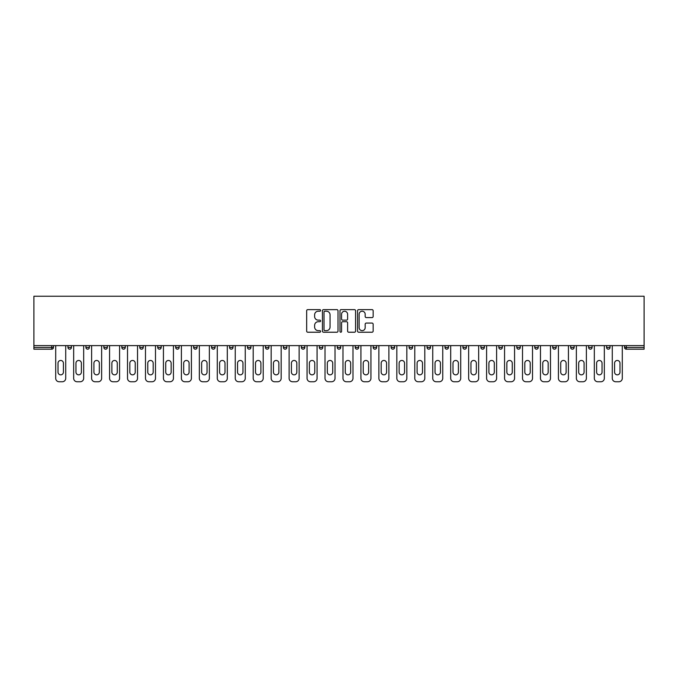 <?xml version="1.0" encoding="UTF-8"?>
<svg xmlns="http://www.w3.org/2000/svg" width="678" height="678" viewBox="0 0 678 678"><rect width="100%" height="100%" fill="white"/><g stroke="black" fill="none" stroke-linecap="round" stroke-linejoin="round"><path stroke-width="1.02" d="M320.584 310.422A0.788 0.788 0 0 0 319.796 309.634L307.795 309.634A1.127 1.127 0 0 0 306.659 310.761L306.659 331.101A1.127 1.127 0 0 0 307.795 332.228L319.796 332.228A0.788 0.788 0 0 0 320.584 331.44A0.788 0.788 0 0 0 319.796 330.644L318.245 330.644A3.619 3.619 0 0 1 314.626 327.033L314.626 325.338A3.619 3.619 0 0 1 318.245 321.719L319.796 321.719A0.788 0.788 0 0 0 320.584 320.931A0.788 0.788 0 0 0 319.796 320.143L318.245 320.143A3.619 3.619 0 0 1 314.626 316.524L314.626 314.829A3.619 3.619 0 0 1 318.245 311.219L319.796 311.219A0.788 0.788 0 0 0 320.584 310.422M372.019 317.601A1.127 1.127 0 0 0 373.146 316.465L373.146 310.761A1.127 1.127 0 0 0 372.019 309.634L358.687 309.634A1.127 1.127 0 0 0 357.552 310.761L357.552 331.101A1.127 1.127 0 0 0 358.687 332.228L372.019 332.228A1.127 1.127 0 0 0 373.146 331.101L373.146 324.211A1.127 1.127 0 0 0 372.019 323.075L366.306 323.075A1.127 1.127 0 0 0 365.179 324.211L365.179 327.627A3.026 3.026 0 0 1 362.162 330.644A3.026 3.026 0 0 1 359.137 327.627L359.137 314.236A3.026 3.026 0 0 1 362.162 311.219A3.026 3.026 0 0 1 365.179 314.236L365.179 316.465A1.127 1.127 0 0 0 366.306 317.601L372.019 317.601M644.1 345.619L33.9 345.619L33.9 296.244L644.1 296.244L644.1 349.187L626.26 349.187A1.729 1.729 0 0 1 624.531 347.458L624.531 345.619M338.008 310.761A1.127 1.127 0 0 0 336.881 309.634L323.55 309.634A1.127 1.127 0 0 0 322.423 310.761L322.423 331.101A1.127 1.127 0 0 0 323.55 332.228L336.881 332.228A1.127 1.127 0 0 0 338.008 331.101L338.008 310.761M341.119 309.634L354.45 309.634A1.127 1.127 0 0 1 355.577 310.761L355.577 331.101A1.127 1.127 0 0 1 354.45 332.228L348.746 332.228A1.127 1.127 0 0 1 347.611 331.101L347.611 322.855A1.127 1.127 0 0 0 346.483 321.719L342.704 321.719A1.127 1.127 0 0 0 341.568 322.855L341.568 331.44A0.788 0.788 0 0 1 340.78 332.228A0.788 0.788 0 0 1 339.992 331.44L339.992 310.761A1.127 1.127 0 0 1 341.119 309.634M51.74 349.187A1.729 1.729 0 0 0 53.469 347.458L51.74 347.458L51.74 349.187A1.729 1.729 0 0 0 53.469 347.458L53.469 345.619L53.469 347.458A1.729 1.729 0 0 1 51.74 349.187L33.9 349.187L33.9 347.458L51.74 347.458L51.74 345.619M33.9 345.619L33.9 347.458M67.97 347.458A1.729 1.729 0 0 0 69.69 349.187A1.729 1.729 0 0 0 71.419 347.458A1.729 1.729 0 0 1 69.69 349.187A1.729 1.729 0 0 0 71.419 347.458L71.419 345.619L71.419 347.458L67.97 347.458A1.729 1.729 0 0 0 69.69 349.187A1.729 1.729 0 0 1 67.97 347.458L67.97 345.619M85.92 345.619L85.92 347.458L85.92 345.619M89.369 345.619L89.369 347.458L89.369 345.619M103.878 347.458A1.729 1.729 0 0 0 105.599 349.187A1.729 1.729 0 0 0 107.327 347.458A1.729 1.729 0 0 1 105.599 349.187A1.729 1.729 0 0 0 107.327 347.458L107.327 345.619L107.327 347.458L103.878 347.458A1.729 1.729 0 0 0 105.599 349.187A1.729 1.729 0 0 1 103.878 347.458L103.878 345.619M121.828 345.619L121.828 347.458L121.828 345.619M125.277 345.619L125.277 347.458A1.729 1.729 0 0 1 123.557 349.187A1.729 1.729 0 0 1 121.828 347.458A1.729 1.729 0 0 0 123.557 349.187A1.729 1.729 0 0 0 125.277 347.458A1.729 1.729 0 0 1 123.557 349.187A1.729 1.729 0 0 1 121.828 347.458L125.277 347.458M139.778 347.458A1.729 1.729 0 0 0 141.507 349.187A1.729 1.729 0 0 0 143.236 347.458A1.729 1.729 0 0 1 141.507 349.187A1.729 1.729 0 0 0 143.236 347.458L143.236 345.619L143.236 347.458L139.778 347.458A1.729 1.729 0 0 0 141.507 349.187A1.729 1.729 0 0 1 139.778 347.458L139.778 345.619M161.186 345.619L161.186 347.458A1.729 1.729 0 0 1 159.466 349.187A1.729 1.729 0 0 1 157.737 347.458L157.737 345.619M177.416 349.187A1.729 1.729 0 0 0 179.145 347.458L179.145 345.619L179.145 347.458A1.729 1.729 0 0 1 177.416 349.187A1.729 1.729 0 0 1 175.687 347.458L175.687 345.619M197.095 345.619L197.095 347.458A1.729 1.729 0 0 1 195.366 349.187A1.729 1.729 0 0 1 193.645 347.458L193.645 345.619M215.053 345.619L215.053 347.458A1.729 1.729 0 0 1 213.324 349.187A1.729 1.729 0 0 1 211.595 347.458L211.595 345.619M229.554 345.619L229.554 347.458L229.554 345.619M233.003 345.619L233.003 347.458A1.729 1.729 0 0 1 231.274 349.187A1.729 1.729 0 0 1 229.554 347.458L233.003 347.458A1.729 1.729 0 0 1 231.274 349.187A1.729 1.729 0 0 0 233.003 347.458M250.953 345.619L250.953 347.458A1.729 1.729 0 0 1 249.233 349.187A1.729 1.729 0 0 1 247.504 347.458L247.504 345.619M265.462 345.619L265.462 347.458L265.462 345.619M268.912 345.619L268.912 347.458A1.729 1.729 0 0 1 267.183 349.187A1.729 1.729 0 0 1 265.462 347.458L268.912 347.458A1.729 1.729 0 0 1 267.183 349.187M286.862 345.619L286.862 347.458L283.412 347.458A1.729 1.729 0 0 0 285.141 349.187A1.729 1.729 0 0 1 283.412 347.458L283.412 345.619M303.091 349.187A1.729 1.729 0 0 0 304.82 347.458L304.82 345.619L304.82 347.458A1.729 1.729 0 0 1 303.091 349.187A1.729 1.729 0 0 1 301.363 347.458L301.363 345.619M322.77 345.619L322.77 347.458A1.729 1.729 0 0 1 321.05 349.187A1.729 1.729 0 0 1 319.321 347.458L319.321 345.619M337.271 345.619L337.271 347.458L337.271 345.619M340.729 345.619L340.729 347.458A1.729 1.729 0 0 1 339 349.187A1.729 1.729 0 0 1 337.271 347.458L340.729 347.458A1.729 1.729 0 0 1 339 349.187M356.95 349.187A1.729 1.729 0 0 0 358.679 347.458L358.679 345.619L358.679 347.458A1.729 1.729 0 0 1 356.95 349.187A1.729 1.729 0 0 1 355.23 347.458L355.23 345.619M373.18 347.458L376.637 347.458A1.729 1.729 0 0 1 374.909 349.187A1.729 1.729 0 0 0 376.637 347.458L376.637 345.619L376.637 347.458A1.729 1.729 0 0 1 374.909 349.187A1.729 1.729 0 0 1 373.18 347.458L373.18 345.619M394.588 345.619L394.588 347.458A1.729 1.729 0 0 1 392.859 349.187A1.729 1.729 0 0 1 391.138 347.458L391.138 345.619M409.088 345.619L409.088 347.458L409.088 345.619M412.538 345.619L412.538 347.458A1.729 1.729 0 0 1 410.817 349.187A1.729 1.729 0 0 1 409.088 347.458L412.538 347.458A1.729 1.729 0 0 1 410.817 349.187M427.047 345.619L427.047 347.458L427.047 345.619M430.496 345.619L430.496 347.458A1.729 1.729 0 0 1 428.767 349.187A1.729 1.729 0 0 1 427.047 347.458L430.496 347.458A1.729 1.729 0 0 1 428.767 349.187M444.997 345.619L444.997 347.458L444.997 345.619M448.446 345.619L448.446 347.458L448.446 345.619M462.947 345.619L462.947 347.458L462.947 345.619M466.405 345.619L466.405 347.458A1.729 1.729 0 0 1 464.676 349.187A1.729 1.729 0 0 1 462.947 347.458A1.729 1.729 0 0 0 464.676 349.187A1.729 1.729 0 0 0 466.405 347.458A1.729 1.729 0 0 1 464.676 349.187A1.729 1.729 0 0 1 462.947 347.458L466.405 347.458M484.355 345.619L484.355 347.458A1.729 1.729 0 0 1 482.634 349.187A1.729 1.729 0 0 1 480.905 347.458L480.905 345.619M502.313 345.619L502.313 347.458L498.855 347.458A1.729 1.729 0 0 0 500.584 349.187A1.729 1.729 0 0 1 498.855 347.458L498.855 345.619M520.263 345.619L520.263 347.458A1.729 1.729 0 0 1 518.534 349.187A1.729 1.729 0 0 1 516.814 347.458L516.814 345.619M534.764 345.619L534.764 347.458L534.764 345.619M538.222 345.619L538.222 347.458L538.222 345.619M556.172 345.619L556.172 347.458A1.729 1.729 0 0 1 554.443 349.187A1.729 1.729 0 0 1 552.723 347.458L552.723 345.619M574.122 345.619L574.122 347.458L570.673 347.458A1.729 1.729 0 0 0 572.402 349.187A1.729 1.729 0 0 1 570.673 347.458L570.673 345.619M592.08 345.619L592.08 347.458A1.729 1.729 0 0 1 590.352 349.187A1.729 1.729 0 0 1 588.631 347.458L588.631 345.619M610.03 345.619L610.03 347.458L606.581 347.458A1.729 1.729 0 0 0 608.31 349.187A1.729 1.729 0 0 1 606.581 347.458L606.581 345.619M87.648 349.187A1.729 1.729 0 0 1 85.92 347.458A1.729 1.729 0 0 0 87.648 349.187A1.729 1.729 0 0 0 89.369 347.458A1.729 1.729 0 0 1 87.648 349.187A1.729 1.729 0 0 1 85.92 347.458L89.369 347.458M285.141 349.187A1.729 1.729 0 0 0 286.862 347.458A1.729 1.729 0 0 1 285.141 349.187A1.729 1.729 0 0 1 283.412 347.458M446.726 349.187A1.729 1.729 0 0 1 444.997 347.458A1.729 1.729 0 0 0 446.726 349.187A1.729 1.729 0 0 0 448.446 347.458A1.729 1.729 0 0 1 446.726 349.187A1.729 1.729 0 0 1 444.997 347.458L448.446 347.458M500.584 349.187A1.729 1.729 0 0 0 502.313 347.458A1.729 1.729 0 0 1 500.584 349.187A1.729 1.729 0 0 1 498.855 347.458M536.493 349.187A1.729 1.729 0 0 1 534.764 347.458A1.729 1.729 0 0 0 536.493 349.187A1.729 1.729 0 0 0 538.222 347.458A1.729 1.729 0 0 1 536.493 349.187A1.729 1.729 0 0 1 534.764 347.458L538.222 347.458M572.402 349.187A1.729 1.729 0 0 0 574.122 347.458A1.729 1.729 0 0 1 572.402 349.187A1.729 1.729 0 0 1 570.673 347.458M610.03 347.458A1.729 1.729 0 0 1 608.31 349.187A1.729 1.729 0 0 0 610.03 347.458A1.729 1.729 0 0 1 608.31 349.187A1.729 1.729 0 0 1 606.581 347.458M324.796 311.219A0.788 0.788 0 0 0 324.008 312.007L324.008 329.855A0.788 0.788 0 0 0 324.796 330.644L326.432 330.644A3.619 3.619 0 0 0 330.05 327.033L330.05 314.829A3.619 3.619 0 0 0 326.432 311.219L324.796 311.219M347.611 314.295A3.026 3.026 0 0 0 344.594 311.27A3.026 3.026 0 0 0 341.568 314.295L341.568 319.007A1.127 1.127 0 0 0 342.704 320.143L346.483 320.143A1.127 1.127 0 0 0 347.611 319.007L347.611 314.295M65.724 345.619L65.724 378.299A3.449 3.449 0 0 1 62.266 381.756L59.164 381.756A3.449 3.449 0 0 1 55.706 378.299L55.706 345.619M58.011 363.171A2.704 2.704 0 0 1 60.715 360.467A2.704 2.704 0 0 1 63.418 363.171L63.418 372.146A2.704 2.704 0 0 1 60.715 374.849A2.704 2.704 0 0 1 58.011 372.146L58.011 363.171M83.674 345.619L83.674 378.299A3.449 3.449 0 0 1 80.224 381.756L77.114 381.756A3.449 3.449 0 0 1 73.665 378.299L73.665 345.619M75.961 363.171A2.704 2.704 0 0 1 78.673 360.467A2.704 2.704 0 0 1 81.377 363.171L81.377 372.146A2.704 2.704 0 0 1 78.673 374.849A2.704 2.704 0 0 1 75.961 372.146L75.961 363.171M101.632 345.619L101.632 378.299A3.449 3.449 0 0 1 98.174 381.756L95.073 381.756A3.449 3.449 0 0 1 91.615 378.299L91.615 345.619M93.92 363.171A2.704 2.704 0 0 1 96.623 360.467A2.704 2.704 0 0 1 99.327 363.171L99.327 372.146A2.704 2.704 0 0 1 96.623 374.849A2.704 2.704 0 0 1 93.92 372.146L93.92 363.171M119.582 345.619L119.582 378.299A3.449 3.449 0 0 1 116.133 381.756L113.023 381.756A3.449 3.449 0 0 1 109.573 378.299L109.573 345.619M111.87 363.171A2.704 2.704 0 0 1 114.574 360.467A2.704 2.704 0 0 1 117.286 363.171L117.286 372.146A2.704 2.704 0 0 1 114.574 374.849A2.704 2.704 0 0 1 111.87 372.146L111.87 363.171M137.541 345.619L137.541 378.299A3.449 3.449 0 0 1 134.083 381.756L130.981 381.756A3.449 3.449 0 0 1 127.523 378.299L127.523 345.619M129.829 363.171A2.704 2.704 0 0 1 132.532 360.467A2.704 2.704 0 0 1 135.236 363.171L135.236 372.146A2.704 2.704 0 0 1 132.532 374.849A2.704 2.704 0 0 1 129.829 372.146L129.829 363.171M155.491 345.619L155.491 378.299A3.449 3.449 0 0 1 152.042 381.756L148.931 381.756A3.449 3.449 0 0 1 145.482 378.299L145.482 345.619M147.779 363.171A2.704 2.704 0 0 1 150.482 360.467A2.704 2.704 0 0 1 153.186 363.171L153.186 372.146A2.704 2.704 0 0 1 150.482 374.849A2.704 2.704 0 0 1 147.779 372.146L147.779 363.171M173.441 345.619L173.441 378.299A3.449 3.449 0 0 1 169.992 381.756L166.881 381.756A3.449 3.449 0 0 1 163.432 378.299L163.432 345.619M165.737 363.171A2.704 2.704 0 0 1 168.441 360.467A2.704 2.704 0 0 1 171.144 363.171L171.144 372.146A2.704 2.704 0 0 1 168.441 374.849A2.704 2.704 0 0 1 165.737 372.146L165.737 363.171M191.399 345.619L191.399 378.299A3.449 3.449 0 0 1 187.95 381.756L184.84 381.756A3.449 3.449 0 0 1 181.382 378.299L181.382 345.619M183.687 363.171A2.704 2.704 0 0 1 186.391 360.467A2.704 2.704 0 0 1 189.094 363.171L189.094 372.146A2.704 2.704 0 0 1 186.391 374.849A2.704 2.704 0 0 1 183.687 372.146L183.687 363.171M209.349 345.619L209.349 378.299A3.449 3.449 0 0 1 205.9 381.756L202.79 381.756A3.449 3.449 0 0 1 199.34 378.299L199.34 345.619M201.646 363.171A2.704 2.704 0 0 1 204.349 360.467A2.704 2.704 0 0 1 207.053 363.171L207.053 372.146A2.704 2.704 0 0 1 204.349 374.849A2.704 2.704 0 0 1 201.646 372.146L201.646 363.171M227.308 345.619L227.308 378.299A3.449 3.449 0 0 1 223.85 381.756L220.748 381.756A3.449 3.449 0 0 1 217.291 378.299L217.291 345.619M219.596 363.171A2.704 2.704 0 0 1 222.299 360.467A2.704 2.704 0 0 1 225.003 363.171L225.003 372.146A2.704 2.704 0 0 1 222.299 374.849A2.704 2.704 0 0 1 219.596 372.146L219.596 363.171M245.258 345.619L245.258 378.299A3.449 3.449 0 0 1 241.809 381.756L238.698 381.756A3.449 3.449 0 0 1 235.249 378.299L235.249 345.619M237.546 363.171A2.704 2.704 0 0 1 240.258 360.467A2.704 2.704 0 0 1 242.961 363.171L242.961 372.146A2.704 2.704 0 0 1 240.258 374.849A2.704 2.704 0 0 1 237.546 372.146L237.546 363.171M263.217 345.619L263.217 378.299A3.449 3.449 0 0 1 259.759 381.756L256.657 381.756A3.449 3.449 0 0 1 253.199 378.299L253.199 345.619M255.504 363.171A2.704 2.704 0 0 1 258.208 360.467A2.704 2.704 0 0 1 260.911 363.171L260.911 372.146A2.704 2.704 0 0 1 258.208 374.849A2.704 2.704 0 0 1 255.504 372.146L255.504 363.171M281.167 345.619L281.167 378.299A3.449 3.449 0 0 1 277.717 381.756L274.607 381.756A3.449 3.449 0 0 1 271.158 378.299L271.158 345.619M273.454 363.171A2.704 2.704 0 0 1 276.158 360.467A2.704 2.704 0 0 1 278.87 363.171L278.87 372.146A2.704 2.704 0 0 1 276.158 374.849A2.704 2.704 0 0 1 273.454 372.146L273.454 363.171M299.125 345.619L299.125 378.299A3.449 3.449 0 0 1 295.667 381.756L292.565 381.756A3.449 3.449 0 0 1 289.108 378.299L289.108 345.619M291.413 363.171A2.704 2.704 0 0 1 294.116 360.467A2.704 2.704 0 0 1 296.82 363.171L296.82 372.146A2.704 2.704 0 0 1 294.116 374.849A2.704 2.704 0 0 1 291.413 372.146L291.413 363.171M317.075 345.619L317.075 378.299A3.449 3.449 0 0 1 313.626 381.756L310.516 381.756A3.449 3.449 0 0 1 307.066 378.299L307.066 345.619M309.363 363.171A2.704 2.704 0 0 1 312.066 360.467A2.704 2.704 0 0 1 314.77 363.171L314.77 372.146A2.704 2.704 0 0 1 312.066 374.849A2.704 2.704 0 0 1 309.363 372.146L309.363 363.171M335.025 345.619L335.025 378.299A3.449 3.449 0 0 1 331.576 381.756L328.466 381.756A3.449 3.449 0 0 1 325.016 378.299L325.016 345.619M327.321 363.171A2.704 2.704 0 0 1 330.025 360.467A2.704 2.704 0 0 1 332.729 363.171L332.729 372.146A2.704 2.704 0 0 1 330.025 374.849A2.704 2.704 0 0 1 327.321 372.146L327.321 363.171M352.984 345.619L352.984 378.299A3.449 3.449 0 0 1 349.534 381.756L346.424 381.756A3.449 3.449 0 0 1 342.975 378.299L342.975 345.619M345.272 363.171A2.704 2.704 0 0 1 347.975 360.467A2.704 2.704 0 0 1 350.679 363.171L350.679 372.146A2.704 2.704 0 0 1 347.975 374.849A2.704 2.704 0 0 1 345.272 372.146L345.272 363.171M370.934 345.619L370.934 378.299A3.449 3.449 0 0 1 367.484 381.756L364.374 381.756A3.449 3.449 0 0 1 360.925 378.299L360.925 345.619M363.23 363.171A2.704 2.704 0 0 1 365.934 360.467A2.704 2.704 0 0 1 368.637 363.171L368.637 372.146A2.704 2.704 0 0 1 365.934 374.849A2.704 2.704 0 0 1 363.23 372.146L363.23 363.171M388.892 345.619L388.892 378.299A3.449 3.449 0 0 1 385.435 381.756L382.333 381.756A3.449 3.449 0 0 1 378.875 378.299L378.875 345.619M381.18 363.171A2.704 2.704 0 0 1 383.884 360.467A2.704 2.704 0 0 1 386.587 363.171L386.587 372.146A2.704 2.704 0 0 1 383.884 374.849A2.704 2.704 0 0 1 381.18 372.146L381.18 363.171M406.842 345.619L406.842 378.299A3.449 3.449 0 0 1 403.393 381.756L400.283 381.756A3.449 3.449 0 0 1 396.833 378.299L396.833 345.619M399.13 363.171A2.704 2.704 0 0 1 401.842 360.467A2.704 2.704 0 0 1 404.546 363.171L404.546 372.146A2.704 2.704 0 0 1 401.842 374.849A2.704 2.704 0 0 1 399.13 372.146L399.13 363.171M424.801 345.619L424.801 378.299A3.449 3.449 0 0 1 421.343 381.756L418.241 381.756A3.449 3.449 0 0 1 414.783 378.299L414.783 345.619M417.089 363.171A2.704 2.704 0 0 1 419.792 360.467A2.704 2.704 0 0 1 422.496 363.171L422.496 372.146A2.704 2.704 0 0 1 419.792 374.849A2.704 2.704 0 0 1 417.089 372.146L417.089 363.171M442.751 345.619L442.751 378.299A3.449 3.449 0 0 1 439.302 381.756L436.191 381.756A3.449 3.449 0 0 1 432.742 378.299L432.742 345.619M435.039 363.171A2.704 2.704 0 0 1 437.742 360.467A2.704 2.704 0 0 1 440.454 363.171L440.454 372.146A2.704 2.704 0 0 1 437.742 374.849A2.704 2.704 0 0 1 435.039 372.146L435.039 363.171M460.709 345.619L460.709 378.299A3.449 3.449 0 0 1 457.252 381.756L454.15 381.756A3.449 3.449 0 0 1 450.692 378.299L450.692 345.619M452.997 363.171A2.704 2.704 0 0 1 455.701 360.467A2.704 2.704 0 0 1 458.404 363.171L458.404 372.146A2.704 2.704 0 0 1 455.701 374.849A2.704 2.704 0 0 1 452.997 372.146L452.997 363.171M478.66 345.619L478.66 378.299A3.449 3.449 0 0 1 475.21 381.756L472.1 381.756A3.449 3.449 0 0 1 468.651 378.299L468.651 345.619M470.947 363.171A2.704 2.704 0 0 1 473.651 360.467A2.704 2.704 0 0 1 476.354 363.171L476.354 372.146A2.704 2.704 0 0 1 473.651 374.849A2.704 2.704 0 0 1 470.947 372.146L470.947 363.171M496.618 345.619L496.618 378.299A3.449 3.449 0 0 1 493.16 381.756L490.05 381.756A3.449 3.449 0 0 1 486.601 378.299L486.601 345.619M488.906 363.171A2.704 2.704 0 0 1 491.609 360.467A2.704 2.704 0 0 1 494.313 363.171L494.313 372.146A2.704 2.704 0 0 1 491.609 374.849A2.704 2.704 0 0 1 488.906 372.146L488.906 363.171M514.568 345.619L514.568 378.299A3.449 3.449 0 0 1 511.119 381.756L508.008 381.756A3.449 3.449 0 0 1 504.559 378.299L504.559 345.619M506.856 363.171A2.704 2.704 0 0 1 509.559 360.467A2.704 2.704 0 0 1 512.263 363.171L512.263 372.146A2.704 2.704 0 0 1 509.559 374.849A2.704 2.704 0 0 1 506.856 372.146L506.856 363.171M532.518 345.619L532.518 378.299A3.449 3.449 0 0 1 529.069 381.756L525.959 381.756A3.449 3.449 0 0 1 522.509 378.299L522.509 345.619M524.814 363.171A2.704 2.704 0 0 1 527.518 360.467A2.704 2.704 0 0 1 530.221 363.171L530.221 372.146A2.704 2.704 0 0 1 527.518 374.849A2.704 2.704 0 0 1 524.814 372.146L524.814 363.171M550.477 345.619L550.477 378.299A3.449 3.449 0 0 1 547.019 381.756L543.917 381.756A3.449 3.449 0 0 1 540.459 378.299L540.459 345.619M542.764 363.171A2.704 2.704 0 0 1 545.468 360.467A2.704 2.704 0 0 1 548.171 363.171L548.171 372.146A2.704 2.704 0 0 1 545.468 374.849A2.704 2.704 0 0 1 542.764 372.146L542.764 363.171M568.427 345.619L568.427 378.299A3.449 3.449 0 0 1 564.977 381.756L561.867 381.756A3.449 3.449 0 0 1 558.418 378.299L558.418 345.619M560.714 363.171A2.704 2.704 0 0 1 563.426 360.467A2.704 2.704 0 0 1 566.13 363.171L566.13 372.146A2.704 2.704 0 0 1 563.426 374.849A2.704 2.704 0 0 1 560.714 372.146L560.714 363.171M586.385 345.619L586.385 378.299A3.449 3.449 0 0 1 582.927 381.756L579.826 381.756A3.449 3.449 0 0 1 576.368 378.299L576.368 345.619M578.673 363.171A2.704 2.704 0 0 1 581.377 360.467A2.704 2.704 0 0 1 584.08 363.171L584.08 372.146A2.704 2.704 0 0 1 581.377 374.849A2.704 2.704 0 0 1 578.673 372.146L578.673 363.171M604.335 345.619L604.335 378.299A3.449 3.449 0 0 1 600.886 381.756L597.776 381.756A3.449 3.449 0 0 1 594.326 378.299L594.326 345.619M596.623 363.171A2.704 2.704 0 0 1 599.327 360.467A2.704 2.704 0 0 1 602.039 363.171L602.039 372.146A2.704 2.704 0 0 1 599.327 374.849A2.704 2.704 0 0 1 596.623 372.146L596.623 363.171M622.294 345.619L622.294 378.299A3.449 3.449 0 0 1 618.836 381.756L615.734 381.756A3.449 3.449 0 0 1 612.276 378.299L612.276 345.619M614.582 363.171A2.704 2.704 0 0 1 617.285 360.467A2.704 2.704 0 0 1 619.989 363.171L619.989 372.146A2.704 2.704 0 0 1 617.285 374.849A2.704 2.704 0 0 1 614.582 372.146L614.582 363.171M626.26 345.619L626.26 347.458L644.1 347.458M624.531 347.458L626.26 347.458L626.26 349.187M159.466 349.187A1.729 1.729 0 0 0 161.186 347.458L157.737 347.458M179.145 347.458L175.687 347.458M195.366 349.187A1.729 1.729 0 0 0 197.095 347.458L193.645 347.458M213.324 349.187A1.729 1.729 0 0 0 215.053 347.458L211.595 347.458M249.233 349.187A1.729 1.729 0 0 0 250.953 347.458L247.504 347.458M304.82 347.458L301.363 347.458M321.05 349.187A1.729 1.729 0 0 0 322.77 347.458L319.321 347.458M358.679 347.458L355.23 347.458M392.859 349.187A1.729 1.729 0 0 0 394.588 347.458L391.138 347.458M482.634 349.187A1.729 1.729 0 0 0 484.355 347.458L480.905 347.458M518.534 349.187A1.729 1.729 0 0 0 520.263 347.458L516.814 347.458M554.443 349.187A1.729 1.729 0 0 0 556.172 347.458L552.723 347.458M590.352 349.187A1.729 1.729 0 0 0 592.08 347.458L588.631 347.458"/></g></svg>
